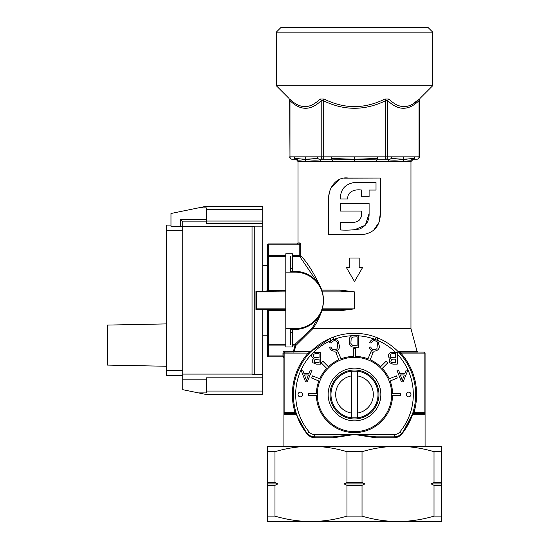 <?xml version="1.0" encoding="UTF-8"?>
<svg xmlns="http://www.w3.org/2000/svg" width="549" height="549" viewBox="0 0 549 549"><rect width="100%" height="100%" fill="white"/><g stroke="black" fill="none" stroke-linecap="round" stroke-linejoin="round"><path stroke-width="0.82" d="M182.742 375.674L166.272 375.674L166.272 225.09L170.972 225.09M206.266 209.718L262.738 209.718L262.738 223.34L206.266 223.34L206.266 207.858L198.505 207.858L170.972 213.492L170.972 226.318L180.388 226.318L180.388 219.531L206.266 219.531M262.738 377.815L262.738 394.498L206.266 394.498L198.505 392.906L206.266 392.906L206.266 377.815L262.738 377.815L262.738 374.603L254.262 374.603L252.032 374.095L252.032 226.668L180.388 226.318M166.272 230.326L182.742 230.326M252.032 374.095L182.742 374.095L182.742 221.913L180.388 219.531M252.032 226.668L254.262 226.161L262.738 226.161L262.738 223.34M182.742 374.095L182.742 379.194L206.266 379.194M198.505 392.906L182.742 389.68L182.742 379.194M166.272 370.438L182.742 370.438M198.505 207.858L206.266 206.266L262.738 206.266L262.738 209.718M262.738 374.603L262.738 309.794M262.738 290.97L262.738 226.161M206.266 391.046L262.738 391.046M166.272 323.91L107.446 325.083L107.446 365.085L166.272 366.258M262.738 335.206L267.438 335.206M290.496 332.378L292.384 332.378M267.438 482.496L274.98 482.496L274.98 451.69L267.438 451.69L267.438 521.55L310.967 521.55L276.168 521.55M432.825 521.55L398.025 521.55C410.213 521.447 422.215 519.635 434.019 516.115L434.019 485.316L431.082 483.902L441.554 483.902L441.554 451.69L434.019 451.69L434.019 482.496L431.082 483.902M267.438 485.316L274.98 485.316L277.918 483.902L267.438 483.902M277.918 483.902L274.98 482.496M434.019 485.316L441.554 485.316L441.554 483.902M346.961 485.316L362.031 485.316L364.968 483.902L362.031 482.496L346.961 482.496L344.024 483.902L346.961 485.316L346.961 516.115L362.031 516.115C373.835 519.635 385.837 521.447 398.025 521.55L310.967 521.55C323.162 521.447 335.158 519.635 346.961 516.115M364.968 483.902L344.024 483.902M441.554 485.316L441.554 521.55L398.025 521.55M434.019 451.69C422.215 448.176 410.213 446.364 398.025 446.262L441.554 446.262L441.554 451.69M441.554 516.115L434.019 516.115M267.438 451.69L267.438 446.262L310.967 446.262C298.78 446.364 286.784 448.176 274.98 451.69M274.98 485.316L274.98 516.115L267.438 516.115M362.031 485.316L362.031 516.115M426.257 446.262L398.025 446.262C385.837 446.364 373.835 448.176 362.031 451.69L362.031 482.496M274.98 516.115C286.784 519.635 298.78 521.447 310.967 521.55M362.031 451.69L346.961 451.69L346.961 482.496M346.961 451.69C335.158 448.176 323.162 446.364 310.967 446.262L282.735 446.262M398.025 446.262L310.967 446.262M434.019 482.496L441.554 482.496M351.435 371.165L351.435 375.921A18.824 18.824 0 0 0 351.435 413.068L351.435 417.823A23.532 23.532 0 0 1 351.435 371.165L357.557 371.165L357.557 375.921A18.824 18.824 0 0 1 357.557 413.068L357.557 417.823L351.435 417.823M351.435 413.068L351.435 375.921M357.557 413.068L357.557 375.921M357.557 371.165A23.532 23.532 0 0 1 357.557 417.823M300.687 244.854L300.131 242.974A0.94 0.906 -90 0 1 299.226 243.914L299.788 244.854L300.687 244.854L300.687 255.656C307.378 262.333 314.447 273.793 321.886 290.03L340.154 290.03L354.496 291.91L354.496 308.854L322.297 308.854M340.154 310.734L354.496 308.854L339.92 309.794L340.154 310.734L321.886 310.734C319.532 317.452 316.547 323.395 312.923 328.57L296.014 345.355L293.948 351.868L293.441 351.202L295.142 345.108L296.014 345.355A0.94 0.824 -134.1 0 0 295.142 344.237L312.271 327.959L319.456 315.428M419.024 100.639L419.024 100.639C408.614 110.816 398.197 110.816 387.779 100.639A2.354 1.846 133.2 0 1 388.932 98.978C398.883 109.134 409.032 109.134 419.395 98.978A2.354 1.846 -133.2 0 0 419.024 100.639L419.024 156.856A2.354 2.038 90 0 1 416.986 159.21A2.354 2.354 0 0 0 419.34 156.856L414.927 156.856L414.275 158.51L414.927 156.856L403.398 156.856L403.398 161.564L410.968 161.564L410.968 328.631L313.06 328.631M403.398 161.564L298.032 161.564L296.103 159.21L292.013 159.21A2.354 2.038 -90 0 1 289.975 156.856L289.659 100.048L288.966 98.388L276.291 85.706L276.291 32.158L432.708 32.158L428 27.45L280.992 27.45L276.291 32.158M343.921 178.144L380.368 178.034L348.066 178.034C336.153 176.435 328.192 188.218 328.597 199.239L328.851 195.622M328.926 195.101L329.853 191.121M331.404 187.312L340.037 179.084M328.597 199.239L328.597 234.512L363.115 234.512C374.487 232.673 380.237 225.605 380.368 213.307L379.187 221.22M378.556 223.045L373.162 230.964M340.38 199.013C340.332 189.961 344.642 184.519 353.302 182.68L376.017 182.522L376.017 190.057L369.1 190.057L369.1 196.768L361.667 196.768L361.667 190.064C355.546 189 347.002 191.196 347.812 199.013L340.38 199.013L340.558 196.007M380.368 178.034L380.368 213.307M369.106 213.499L369.106 203.542L340.38 203.542L340.38 211.077L361.674 211.077L361.674 213.479C361.448 219.312 358.422 222.297 352.609 222.42L340.38 222.42L340.38 229.962C346.824 230.381 353.268 230.052 359.719 228.981C366.176 225.996 369.305 220.835 369.106 213.499L365.353 225.172L354.187 229.949M353.371 229.962L352.499 229.962M356.198 221.94L359.307 220.163L361.16 217.081M361.18 217.013L361.551 215.338M340.38 222.42L352.609 222.42M352.046 191.025L348.807 194.209M419.34 156.856L419.34 100.048L420.026 98.388L432.708 85.706L276.291 85.706M389.838 159.21L391.355 158.51L403.391 159.231C407.09 160.102 409.698 160.329 411.208 159.91L414.275 158.51L403.391 159.231C399.528 160.102 394.71 160.329 388.932 159.91L389.838 159.21L385.741 159.21L385.741 100.639C364.865 110.816 344.038 110.816 323.251 100.639L324.034 98.978C344.298 109.141 364.605 109.141 384.959 98.978L385.741 100.639L387.779 100.639L387.779 156.856L377.547 156.856L377.547 159.21L376.772 159.91L376.628 161.564M388.932 98.978L384.959 98.978M419.395 98.978C420.225 98.202 420.225 98.202 419.395 98.978L412.134 104.454M316.382 102.203L313.026 104.454M292.212 101.27L289.598 98.978C288.767 98.202 288.767 98.202 289.598 98.978C299.974 109.134 310.13 109.134 320.06 98.978A2.354 1.846 -133.2 0 1 321.213 100.639C310.809 110.816 300.392 110.816 289.975 100.639L289.975 100.639A2.354 1.846 133.2 0 0 289.598 98.978M324.034 98.978L320.06 98.978M285.796 309.794L255.951 309.519L255.951 291.245L285.796 290.97L266.498 290.97A0.94 0.94 0 0 0 267.438 290.03L267.438 255.656L267.438 290.03L268.386 290.229L268.386 290.97M290.496 344.34L290.496 329.393L295.204 329.393A28.603 28.232 90 0 0 323.436 300.783L323.436 300.392A28.603 28.232 90 0 0 295.204 272.16L285.796 272.16L285.796 253.796L292.384 253.796L292.384 255.656L300.687 255.656A0.94 0.844 -39.3 0 1 299.788 256.527L292.384 256.527L292.384 271.391M319.497 285.418L299.788 256.527L299.788 244.854L268.386 244.854L268.386 255.656L285.796 255.656M340.154 290.03L339.92 290.97L354.496 291.91L322.29 291.91M312.923 328.57L312.271 327.959M377.417 158.51L354.496 159.231L376.772 159.91M377.547 156.856L354.496 156.856L354.496 159.231L332.22 159.91L331.445 159.21L323.251 159.21L323.251 156.856L321.213 156.856A2.354 2.038 90 0 0 323.251 159.21L319.161 159.21L320.06 159.91L320.575 161.564M332.22 159.91L332.365 161.564M388.932 159.91L388.424 161.564M411.208 159.91L410.556 161.564M331.445 159.21L331.575 158.51L354.496 159.231L354.496 161.564M331.575 158.51L331.445 156.856L323.251 156.856L323.251 100.639L321.213 100.639L321.213 156.856L317.123 156.856L317.638 158.51L319.161 159.21L323.251 159.21M354.496 156.856L331.445 156.856M416.986 159.21L412.889 159.21M317.638 158.51L305.608 159.231L305.594 156.856L317.123 156.856M305.594 156.856L289.975 156.856L289.975 100.639M403.398 156.856L387.779 156.856A2.354 2.038 -90 0 1 385.741 159.21L377.547 159.21M391.355 158.51L391.876 156.856M305.628 431.294L307.31 433.422A9.408 9.408 0 0 0 314.57 436.846L333.044 436.846L333.325 437.786L354.496 434.492L375.674 437.786L375.955 436.846L394.429 436.846C397.291 436.826 399.713 435.68 401.69 433.422L403.364 431.301M403.474 431.157L412.491 413.96A0.94 0.94 0 0 1 413.383 413.322L413.98 412.374L413.081 412.107L412.491 413.96A0.94 0.94 0 0 1 412.491 413.953L412.491 413.96C412.224 414.763 412.958 412.594 412.491 413.96A0.94 0.391 18.6 0 0 412.608 414.262C410.117 421.673 406.507 428.261 401.779 434.026C399.658 436.496 397.03 437.752 393.901 437.786A0.94 0.528 -90 0 1 394.429 436.846A9.408 9.408 0 0 0 401.69 433.422A0.94 0.467 -140.5 0 0 401.779 434.026M398.368 351.861L400.091 353.714L400.797 353.082L399.041 352.142A0.94 0.94 0 0 1 398.368 351.861L424.144 352.142L424.144 353.082L400.797 353.082A62.112 62.112 0 0 1 413.98 412.374L424.144 412.374L424.144 353.082L425.084 353.082A0.94 0.94 0 0 0 424.144 352.142M330.409 338.266L311.036 351.449L294.312 351.449M297.599 416.972L305.553 431.191M375.955 436.846L354.496 434.492L314.57 434.492A7.062 7.062 0 0 1 309.121 431.926A58.818 58.818 0 0 1 330.958 340.593L330.018 338.431L333.161 337.161L333.977 339.371A58.818 58.818 0 0 1 352.087 335.72M295.911 412.107L295.012 412.374L295.609 413.322L284.856 413.322L284.856 412.374L283.908 412.374L283.908 353.082L284.856 353.082L284.856 352.142A0.94 0.94 0 0 0 283.908 353.082L282.968 353.082A1.88 1.88 0 0 1 284.856 351.202L293.441 351.202M309.121 431.926L307.31 433.422A61.172 61.172 0 0 1 330.018 338.431A61.172 61.172 0 0 0 307.31 433.422A0.94 0.467 -39.5 0 1 307.214 434.026C302.492 428.261 298.882 421.673 296.385 414.262A0.94 0.775 90 0 0 295.609 413.322L284.856 413.322L285.768 414.262L285.494 413.596L283.95 413.617M333.044 436.846L354.496 434.492L394.429 434.492L394.429 436.846A9.408 9.408 0 0 0 401.69 433.422A61.172 61.172 0 0 0 377.884 337.971L376.202 337.306L375.372 339.502L374.212 339.364M395.534 352.355A58.818 58.818 0 0 0 376.985 340.14L377.884 337.971L376.202 337.306A61.172 61.172 0 0 0 333.161 337.161A61.172 61.172 0 0 1 376.202 337.306M375.489 339.529L375.372 339.502A58.818 58.818 0 0 0 358.696 335.823M283.908 446.262L283.915 413.322L283.908 414.262L296.385 414.262A0.94 0.391 161.4 0 0 296.501 413.96A0.94 0.94 0 0 0 295.609 413.322M283.908 353.082A0.94 0.94 0 0 1 284.856 352.142L310.631 351.861A0.94 0.94 0 0 1 309.952 352.142L308.202 353.082L308.902 353.714M425.084 446.262L425.084 413.322L425.084 414.262L423.224 414.262L424.144 413.322A0.94 0.94 0 0 0 425.084 412.374L425.084 353.082M314.57 434.492L314.57 436.846A0.94 0.528 -90 0 1 315.092 437.786C311.949 437.745 309.32 436.489 307.214 434.026M314.57 436.846A9.408 9.408 0 0 1 307.31 433.422L310.041 435.686M392.782 353.748A6.375 6.375 0 0 0 391.725 353.803A2.58 2.58 0 0 0 390.826 354.119A1.716 1.716 0 0 0 390.229 354.778L390.339 356.912A1.791 1.791 0 0 0 391.272 357.591L395.712 357.79L395.712 353.748L392.782 353.748M389.598 353.137A3.575 3.575 0 0 1 390.888 352.554A7.679 7.679 0 0 1 392.782 352.355L397.27 352.355L397.27 364.124L392.858 364.124L389.419 362.663L389.365 359.691A2.937 2.937 0 0 1 390.6 358.614C388.548 357.763 387.93 356.301 388.733 354.229A2.937 2.937 0 0 1 389.598 353.137M393.166 359.176L391.684 359.314L390.771 361.963A1.427 1.427 0 0 0 391.567 362.566L395.712 362.738L395.712 359.176L393.166 359.176M398.643 352.142L417.988 352.142L417.075 351.449L397.963 351.449M283.84 357.433L282.968 356.85L268.386 356.85A0.94 0.94 0 0 1 267.438 355.91L267.438 343.358A0.94 0.878 0 0 0 268.386 344.237L268.386 345.108L267.438 345.108L267.438 310.734L267.438 343.358M283.908 357.79L282.968 355.91L268.386 355.91L268.386 345.108L285.796 345.108L285.796 344.237L268.386 344.237L268.386 310.528L267.438 310.734A0.94 0.94 0 0 0 266.498 309.794M293.948 351.868L293.441 352.142M284.183 413.04L283.915 413.322L283.908 412.374A0.94 0.94 0 0 0 284.856 413.322M292.384 344.237L292.384 345.108L295.142 345.108L295.142 344.237L292.384 344.237L292.384 329.393M285.796 345.108L285.796 346.968L292.384 346.968L292.384 345.108M285.796 272.16L285.796 344.237M299.226 243.914L268.386 243.914A0.94 0.94 0 0 0 267.438 244.854L267.438 255.656L268.386 255.656L268.386 290.229L285.796 290.229M300.612 243.914L268.386 243.914A0.94 0.94 0 0 0 267.438 244.854L268.386 244.854L268.386 243.914M339.92 309.794L322.002 309.794M339.92 290.97L321.995 290.97L339.92 290.97M354.64 335.432L352.547 335.597A3.987 3.987 0 0 0 350.818 336.441A4.769 4.769 0 0 0 349.432 338.452L349.281 343.619A5.785 5.785 0 0 0 350.084 345.335A4.193 4.193 0 0 0 352.561 346.995A7.981 7.981 0 0 0 354.448 347.194L358.696 347.194L358.696 335.432L352.547 335.597M354.496 418.962A24.472 24.472 0 0 1 333.305 382.262A24.472 24.472 0 0 1 375.688 382.262A24.472 24.472 0 0 1 354.496 418.962M425.084 413.322L425.084 412.374L424.144 413.322L425.084 413.322L423.499 413.596L423.224 414.262L412.608 414.262A0.94 0.775 90 0 1 413.383 413.322L424.144 413.322L413.383 413.322M369.484 342.658L371.042 343.022C373.299 339.906 375.461 339.886 377.527 342.967L376.895 348.732C374.178 350.639 372.112 350.063 370.712 346.989L369.381 347.325C370.939 353.33 379.592 351.621 379.359 346.289L377.767 340.696C374.137 338.41 371.378 339.062 369.484 342.658M330.889 346.989L329.558 347.325C331.122 353.33 339.776 351.621 339.543 346.289L337.944 340.696C334.314 338.41 331.555 339.062 329.668 342.658L331.219 343.022C333.476 339.906 335.638 339.886 337.704 342.967L337.072 348.732C334.355 350.639 332.296 350.063 330.889 346.989M316.19 364.124L312.752 362.663L312.704 359.691A2.937 2.937 0 0 1 313.939 358.614C311.887 357.763 311.269 356.301 312.072 354.229A2.937 2.937 0 0 1 312.937 353.137A3.575 3.575 0 0 1 314.227 352.554A7.679 7.679 0 0 1 316.121 352.355L320.609 352.355L320.609 364.124L316.19 364.124M305.752 378.405L304.462 374.953L308.449 374.953L307.22 378.213A31.327 31.327 0 0 0 306.383 380.656A15.31 15.31 0 0 0 305.752 378.405M305.58 381.884L307.262 381.884L312.072 370.122L310.302 370.122L308.929 373.684L304.009 373.684L302.719 370.122L301.065 370.122L305.58 381.884M410.968 394.498A2.354 2.354 0 0 0 407.433 392.46A2.354 2.354 0 0 0 407.433 396.536A2.354 2.354 0 0 0 410.968 394.498M302.732 394.498A2.354 2.354 0 0 1 299.205 396.536A2.354 2.354 0 0 1 299.205 392.46A2.354 2.354 0 0 1 302.732 394.498M391.657 395.671L400.365 395.671A45.883 45.883 0 0 0 400.365 393.317L391.657 393.317M317.343 393.317L308.634 393.317A45.883 45.883 0 0 0 308.634 395.671L317.343 395.671M328.144 394.498A26.352 26.352 0 0 1 367.672 371.673A26.352 26.352 0 0 1 367.672 417.315A26.352 26.352 0 0 1 328.144 394.498M317.322 394.498A37.174 37.174 0 0 1 373.087 362.299A37.174 37.174 0 0 1 373.087 426.69A37.174 37.174 0 0 1 317.322 394.498M349.788 267.438L346.344 267.438L354.496 281.555L362.649 267.438L359.204 267.438L359.204 258.023L349.788 258.023L349.788 267.438M315.023 359.314L314.103 361.963A1.427 1.427 0 0 0 314.906 362.566L319.051 362.738L319.051 359.176L315.023 359.314M314.611 357.591L319.051 357.79L319.051 353.748L316.121 353.748A6.375 6.375 0 0 0 315.064 353.803A2.58 2.58 0 0 0 314.165 354.119A1.716 1.716 0 0 0 313.568 354.778L313.671 356.912A1.791 1.791 0 0 0 314.611 357.591M255.951 291.245L256.616 291.91L256.616 308.854L255.951 309.519M292.384 255.656L292.384 256.527M289.659 156.856A2.354 2.354 0 0 0 292.013 159.21L296.103 159.21L294.717 158.51L294.065 156.856M320.06 159.91C314.289 160.329 309.464 160.102 305.608 159.231C301.902 160.102 299.294 160.329 297.784 159.91L296.103 159.21M297.784 159.91L298.443 161.564M294.717 158.51L305.608 159.231L305.594 161.564M401.607 378.405L400.317 374.953L404.304 374.953L403.076 378.213A31.327 31.327 0 0 0 402.239 380.656A15.31 15.31 0 0 0 401.607 378.405M407.928 370.122L406.157 370.122L404.785 373.684L399.864 373.684L398.574 370.122L396.92 370.122L401.436 381.884L403.117 381.884L407.928 370.122M351.175 338.383L352.65 337.059L357.138 336.812L357.138 345.808L352.801 345.589L350.88 343.489L351.175 338.383M389.275 381.363L397.325 378.028A45.883 45.883 0 0 0 396.419 375.859L388.376 379.187M381.603 369.052L387.759 362.896A45.883 45.883 0 0 0 386.098 361.235L379.942 367.391M369.806 360.618L373.135 352.575A45.883 45.883 0 0 0 370.959 351.669L367.631 359.719M355.677 357.337L355.677 348.629A45.883 45.883 0 0 0 353.323 348.629L353.323 357.337M341.368 359.719L338.033 351.669A45.883 45.883 0 0 0 335.858 352.575L339.193 360.618M329.057 367.391L322.894 361.235A45.883 45.883 0 0 0 321.234 362.896L327.389 369.052M320.616 379.187L312.573 375.859A45.883 45.883 0 0 0 311.674 378.028L319.717 381.363M267.438 355.91A0.94 0.94 0 0 0 268.386 356.85L268.386 355.91L267.438 355.91A0.94 0.94 0 0 0 268.386 356.85M295.204 329.393L295.204 328.625A28.603 28.232 90 0 0 323.436 300.392L323.436 299.994A28.603 28.232 90 0 0 295.204 271.391L290.496 271.391L290.496 256.445M295.204 328.625L285.796 328.625M262.738 221.034L206.266 221.034M254.262 374.603L254.262 226.161M206.266 221.858L182.714 221.858M300.131 242.974L298.032 242.974L298.032 161.564M394.429 434.492A7.062 7.062 0 0 0 399.871 431.926L401.69 433.422A61.172 61.172 0 0 0 377.884 337.971M375.674 437.786L393.901 437.786M315.092 437.786L333.325 437.786M282.968 356.85L282.968 353.082M284.856 352.142L284.856 351.202M308.202 353.082L284.856 353.082L284.856 412.374L295.012 412.374A62.112 62.112 0 0 1 308.202 353.082M285.796 310.528L268.386 310.528L268.386 309.794M267.438 257.406A0.94 0.878 0 0 1 268.386 256.527L285.796 256.527M285.796 291.91L256.616 291.91M285.796 308.854L256.616 308.854M399.871 431.926A58.818 58.818 0 0 0 397.27 354.119M318.845 381.006A38.114 38.114 0 0 0 316.402 393.317M326.724 368.386A38.114 38.114 0 0 0 319.751 378.831M316.402 395.671A38.114 38.114 0 0 0 354.496 432.612A38.114 38.114 0 0 0 392.597 395.671M338.829 359.746A38.114 38.114 0 0 0 328.391 366.725M353.323 356.397A38.114 38.114 0 0 0 341.004 358.847M367.988 358.847A38.114 38.114 0 0 0 355.677 356.397M380.608 366.725A38.114 38.114 0 0 0 370.163 359.746M389.248 378.831A38.114 38.114 0 0 0 382.269 368.386M392.597 393.317A38.114 38.114 0 0 0 390.147 381.006M424.809 413.04L425.084 412.374L424.144 412.374L424.13 413.322M295.204 272.16L295.204 271.391M262.738 265.558L267.438 265.558M290.496 268.386L292.384 268.386M410.968 161.564L413.322 159.21M410.968 328.631L417.075 351.449M432.708 85.706L432.708 32.158M298.032 242.974L297.084 243.914"/></g></svg>
